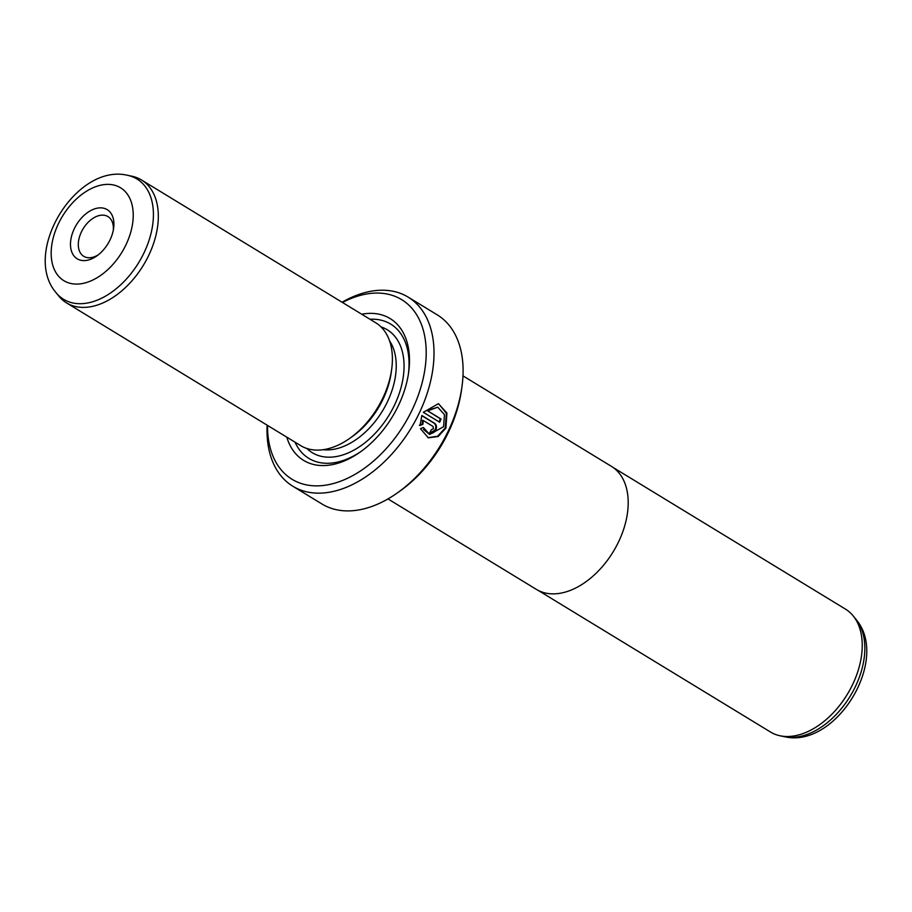 <?xml version="1.0" encoding="UTF-8"?>
<svg xmlns="http://www.w3.org/2000/svg" width="912" height="912" viewBox="0 0 912 912"><rect width="100%" height="100%" fill="white"/><g stroke="black" fill="none" stroke-linecap="round" stroke-linejoin="round"><path stroke-width="1.37" d="M613.024 467.411L845.435 609.091A71.991 45.988 121.4 0 1 853.222 615.953A71.991 45.988 121.4 0 1 847.225 694.488A71.991 45.988 121.4 0 1 780.159 735.802A71.991 45.988 121.4 0 1 777.56 735.152A71.991 45.988 121.4 0 1 770.492 732.017L538.091 590.349M462.977 375.869L611.371 466.328A72.059 46.022 121.4 0 1 616.17 546.573A72.059 46.022 121.4 0 1 543.449 592.515A72.059 46.022 121.4 0 1 536.37 589.38L387.976 498.921M429.632 434.488L443.585 426.702L444.463 414.618L437.726 407.174L427.728 410.89L441.077 419.03A110.751 70.748 121.4 0 1 439.652 422.245L423.339 412.304L438.421 403.674L446.914 412.999L445.922 428.127L438.159 436.529L428.309 437.806L420.478 428.697L423.385 427.489L429.632 434.488L423.453 429.404M427.956 437.703L437.646 436.232L445.238 427.922L446.401 413.364L438.638 403.777M431.422 429.632L433.428 428.765L433.063 426.474L423.225 420.478L422.94 424.262L420.067 425.482L421.834 415.496L434.636 423.305C436.654 424.901 437.019 427.192 435.765 430.202C434.032 432.926 432.014 433.781 429.7 432.767A110.751 70.748 -58.6 0 0 431.422 429.632L431.41 429.666M430.099 432.961L435.07 429.997C436.335 426.987 435.959 424.696 433.952 423.1L421.766 415.667M80.039 260.068A28.796 18.388 121.4 0 1 74.214 228.889A28.796 18.388 121.4 0 1 104.367 208.392A28.796 18.388 121.4 0 1 113.601 228.479A28.796 18.388 121.4 0 1 96.889 255.884A28.796 18.388 121.4 0 1 80.039 260.068M113.293 230.234A23.256 14.854 -58.6 0 0 107.947 216.589A23.256 14.854 -58.6 0 0 105.667 215.574A23.256 14.854 -58.6 0 0 82.183 230.405A23.256 14.854 -58.6 0 0 83.733 256.306A23.256 14.854 -58.6 0 0 86.024 257.321A23.256 14.854 -58.6 0 0 98.314 254.813M55.985 292.604L58.778 296.047A71.991 45.988 -58.6 0 0 66.565 302.909L300.664 445.615A71.991 45.988 -58.6 0 0 307.732 448.75A71.991 45.988 -58.6 0 0 349.843 438.284A71.991 45.988 -58.6 0 0 391.613 369.748A71.991 45.988 -58.6 0 0 375.596 322.677L141.508 179.983A71.991 45.988 -58.6 0 0 134.44 176.848A71.991 45.988 -58.6 0 0 131.841 176.198L127.498 175.298A70.463 45.007 121.4 0 1 130.04 175.936A70.463 45.007 121.4 0 1 144.301 252.225A70.463 45.007 121.4 0 1 70.543 302.385A70.463 45.007 121.4 0 1 55.985 292.604C21.603 252.521 76.118 163.088 127.498 175.298M66.565 302.909A71.991 45.988 -58.6 0 0 73.644 306.044A71.991 45.988 -58.6 0 0 146.296 260.159A71.991 45.988 -58.6 0 0 141.508 179.983M349.843 438.284L352.579 436.335A66.451 42.442 -58.6 0 0 391.134 373.076L391.613 369.748M286.79 437.156A83.06 53.056 -58.6 0 0 311.79 464.003A83.06 53.056 -58.6 0 0 360.377 451.93A83.06 53.056 -58.6 0 0 408.576 372.86A83.06 53.056 -58.6 0 0 381.934 314.936A83.06 53.056 -58.6 0 0 361.733 314.218M408.371 374.216A78.637 50.228 -58.6 0 0 382.972 320.682A78.637 50.228 -58.6 0 0 369.987 319.257M295.043 442.195A78.637 50.228 -58.6 0 0 316.567 461.803A78.637 50.228 -58.6 0 0 361.483 451.132M461.882 387.281L461.415 390.61A105.211 67.203 121.4 0 1 400.357 490.77L397.621 492.719A110.751 70.748 -58.6 0 0 461.882 387.281A110.751 70.748 -58.6 0 0 437.247 314.857L408.143 297.118A110.751 70.748 121.4 0 1 415.519 420.466A110.751 70.748 121.4 0 1 303.73 491.066A110.751 70.748 121.4 0 1 292.855 486.256A110.751 70.748 121.4 0 1 267.125 425.174M292.855 486.256L321.959 503.994A110.751 70.748 -58.6 0 0 332.834 508.816A110.751 70.748 -58.6 0 0 397.621 492.719M267.535 425.425A105.211 67.203 -58.6 0 0 302.431 483.884A105.211 67.203 -58.6 0 0 412.577 408.975A105.211 67.203 -58.6 0 0 391.294 295.055A105.211 67.203 -58.6 0 0 342.479 302.488M342.068 302.237A110.751 70.748 121.4 0 1 397.267 292.307A110.751 70.748 121.4 0 1 408.143 297.118M430.453 433.097L429.7 432.767M419.372 425.277L422.245 424.057L422.53 420.272L423.225 420.478M422.245 424.057L422.94 424.262M439.037 421.868A109.645 70.042 -58.6 0 0 440.393 418.825L441.077 419.03M440.393 418.825L427.728 410.89M427.033 410.685L437.726 407.174M780.159 735.802L784.502 736.702A70.463 45.007 -58.6 0 0 850.144 696.266A70.463 45.007 -58.6 0 0 856.015 619.396L853.222 615.953M433.952 423.1L434.636 423.305M69.221 283.062A54.412 34.759 -58.6 0 0 126.187 244.325A54.412 34.759 -58.6 0 0 115.174 185.398A54.412 34.759 -58.6 0 0 58.22 224.135A54.412 34.759 -58.6 0 0 69.221 283.062M323.201 449.696A66.451 42.442 -58.6 0 0 382.379 411.118A66.451 42.442 -58.6 0 0 389.561 340.849M306.888 448.487A71.991 45.988 -58.6 0 0 319.371 455.84A71.991 45.988 -58.6 0 0 394.451 405.202A71.991 45.988 -58.6 0 0 381.011 326.906M784.502 736.702C835.894 748.9 890.397 659.479 856.015 619.396"/></g></svg>
